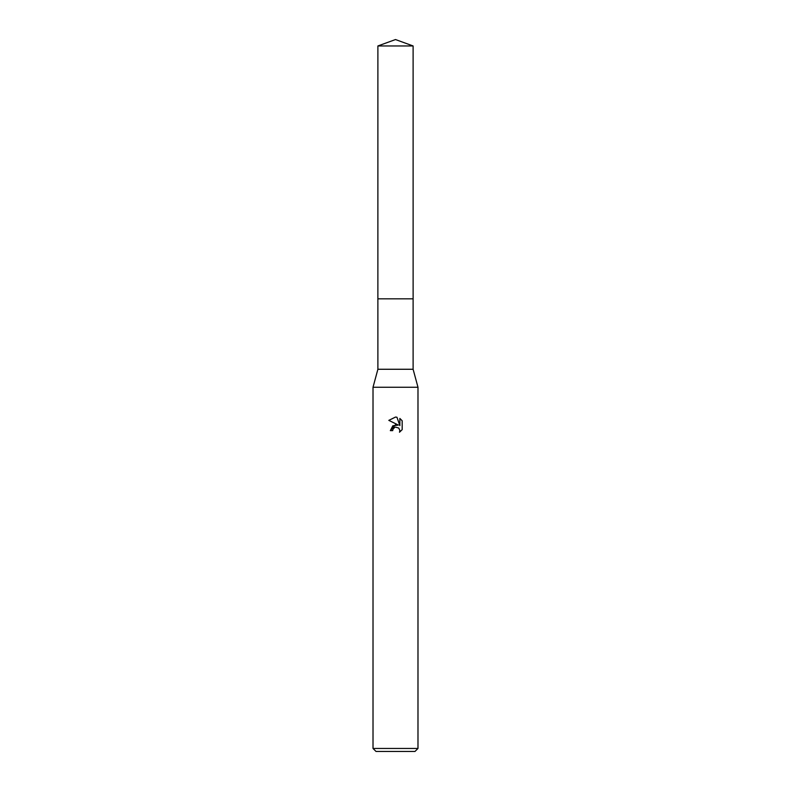 <?xml version="1.0" encoding="UTF-8"?>
<svg xmlns="http://www.w3.org/2000/svg" width="791" height="791" viewBox="0 0 791 791"><rect width="100%" height="100%" fill="white"/><g stroke="black" fill="none" stroke-linecap="round" stroke-linejoin="round"><path stroke-width="1.19" d="M377.89 45.957L413.11 45.957L395.5 39.55L377.89 45.957L377.88 298.83L413.11 298.83L413.11 369.268L417.984 387.254L417.984 748.454L373.016 748.454L376.012 751.45L414.988 751.45L417.984 748.454M413.11 45.957L413.12 298.83L377.88 298.83L377.89 369.268L413.11 369.268M377.89 369.268L373.016 387.254L417.984 387.254M394.946 427.278L393.068 429.009L392.692 430.63L390.329 430.63L395.5 424.727L398.367 425.074L388.816 420.367L395.5 417.075L396.953 417.233L399.86 425.627L399.86 418.439L402.174 420.782L402.184 429.642L399.495 432.222L399.87 430.611L398.822 428.079L395.5 427.11L398.822 428.079L399.87 430.611L399.495 432.212L402.174 429.642M392.692 430.63L392.929 429.315M398.367 425.074L392.86 425.746L390.329 430.63M402.174 420.782L399.86 418.439M396.953 417.233L395.708 417.084M395.5 417.075L388.826 420.367M373.016 387.254L373.016 748.454"/></g></svg>
